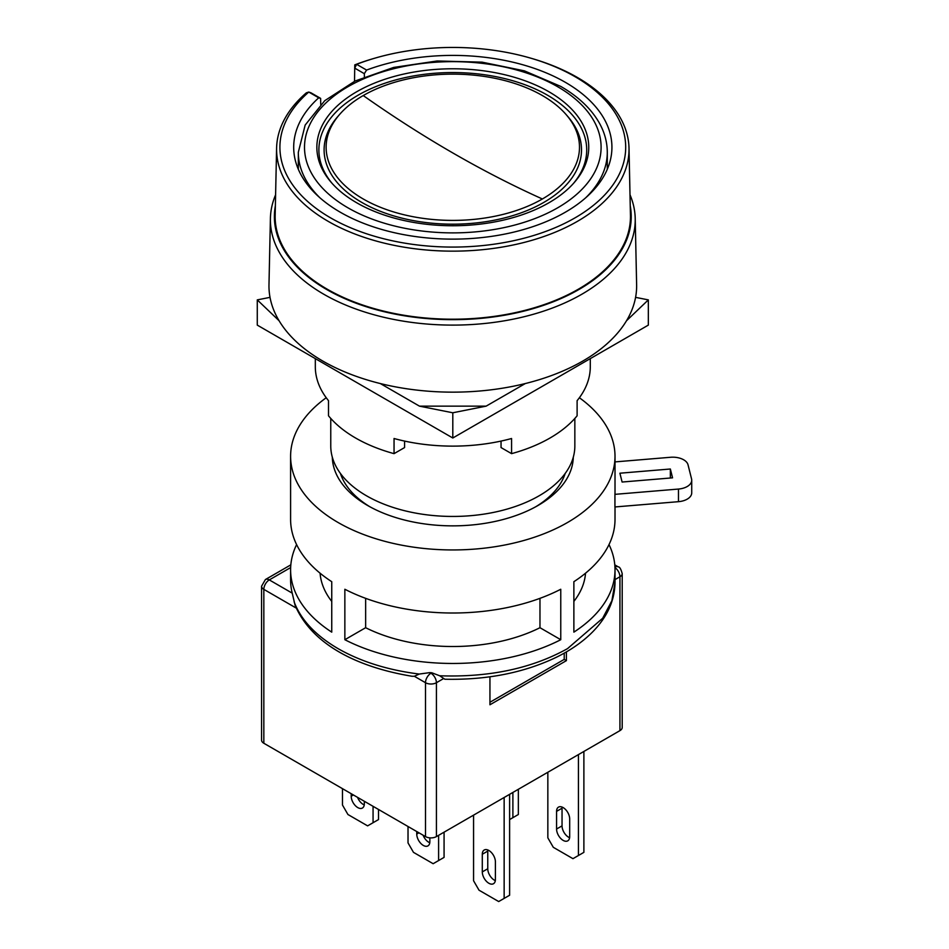 <?xml version="1.0" encoding="UTF-8"?>
<svg xmlns="http://www.w3.org/2000/svg" width="949" height="949" viewBox="0 0 949 949"><rect width="100%" height="100%" fill="white"/><g stroke="black" fill="none" stroke-linecap="round" stroke-linejoin="round"><path stroke-width="1.42" d="M542.377 95.552A126.68 73.132 0 0 0 363.23 95.552A126.68 73.132 0 0 0 339.528 114.532A126.68 73.132 0 0 0 363.23 198.982A126.68 73.132 0 0 0 542.377 198.982A126.68 73.132 0 0 0 566.09 114.532A126.68 73.132 0 0 0 542.377 95.552M356.682 202.766A135.944 78.482 180 0 1 331.237 182.398A135.944 78.482 180 0 1 373.289 83.607A135.944 78.482 180 0 1 548.937 91.768A135.944 78.482 180 0 1 574.37 182.398A135.944 78.482 180 0 1 356.682 202.766M320.715 104.426L320.62 98.376L318.722 97.806A159.112 91.863 0 0 0 293.704 148.4A159.112 91.863 0 0 0 340.288 212.22A159.112 91.863 0 0 0 512.792 232.351A159.112 91.863 0 0 0 611.915 148.4A159.112 91.863 0 0 0 565.319 82.302A159.112 91.863 0 0 0 366.587 70.06L364.321 73.678L364.369 76.869M298.318 167.795A158.258 91.365 0 0 0 298.033 168.578M318.722 97.806L308.769 92.053A172.884 99.811 0 0 0 330.56 217.843A172.884 99.811 0 0 0 575.058 217.843A172.884 99.811 0 0 0 575.058 76.691A172.884 99.811 0 0 0 530.74 58.162A172.884 99.811 0 0 0 374.879 58.162A172.884 99.811 0 0 0 356.634 64.318L354.784 64.876A176.217 101.733 180 0 1 373.372 58.601L374.879 58.162M530.74 58.162L532.235 58.601A176.217 101.733 180 0 1 577.407 77.474A176.217 101.733 180 0 1 629.009 148.163A176.217 101.733 180 0 1 577.407 221.354A176.217 101.733 180 0 1 328.2 221.354A176.217 101.733 180 0 1 276.598 148.163A176.217 101.733 180 0 1 306.361 92.824L308.769 92.053L311.035 92.848L320.62 98.376M629.009 148.163L630.444 215.376A177.653 102.563 180 0 1 578.427 289.16A177.653 102.563 180 0 1 383.811 311.153A177.653 102.563 180 0 1 275.163 215.376L276.598 148.163M275.364 205.85A178.424 103.014 0 0 0 326.646 289.481A178.424 103.014 0 0 0 529.637 309.611A178.424 103.014 0 0 0 630.243 205.85M630.006 194.782A182.422 105.315 180 0 1 635.213 218.495A182.422 105.315 180 0 1 581.796 294.261A182.422 105.315 180 0 1 323.823 294.261A182.422 105.315 180 0 1 270.406 218.495A182.422 105.315 180 0 1 275.601 194.782M635.213 218.495L636.625 284.7A183.833 106.134 180 0 1 582.793 361.059A183.833 106.134 180 0 1 381.403 383.823A183.833 106.134 180 0 1 268.982 284.7L270.406 218.495M574.845 418.438L574.845 445.983A122.041 70.463 180 0 1 499.506 511.084A122.041 70.463 180 0 1 366.516 495.805A122.041 70.463 180 0 1 330.762 445.983L330.762 418.438M607.585 168.578A158.258 91.365 0 0 0 607.289 167.795M354.523 81.294L354.724 68.126L356.634 64.318L366.587 70.06M354.784 64.876L354.724 68.126L364.321 73.678M495.402 861.822A9.265 5.35 -120 0 0 488.854 850.47A9.265 5.35 -120 0 0 484.215 850.007A9.265 5.35 -120 0 0 482.294 854.254L482.294 871.906A9.265 5.35 -120 0 0 486.351 881.241A9.265 5.35 -120 0 0 493.492 883.721A9.265 5.35 -120 0 0 495.402 879.474L495.402 861.822M344.855 589.258L344.855 639.709A162.208 93.654 0 0 0 560.764 639.709L560.764 589.258A162.208 93.654 180 0 1 344.855 589.258M296.598 544.596A162.208 93.654 0 0 0 290.596 569.815A162.208 93.654 0 0 0 331.747 632.141L331.747 581.69A162.208 93.654 180 0 1 290.596 519.364L290.596 456.291A162.208 93.654 0 0 0 390.727 542.816A162.208 93.654 0 0 0 567.502 522.519A162.208 93.654 0 0 0 615.011 456.291A162.208 93.654 0 0 0 579.376 397.738M326.231 397.738A162.208 93.654 0 0 0 290.596 456.291M290.596 569.815L290.596 579.91A162.208 93.654 0 0 0 292.233 593.149L295.068 605.237C311.699 644.181 356.539 667.028 412.115 676.281L414.357 676.269L419.244 674.051C387.951 670.113 360.905 661.643 338.105 648.653C315.59 635.486 300.928 619.875 294.107 601.808M439.695 675.771L444.808 679.223C486.422 680.16 523.48 672.9 555.96 657.467C570.752 650.243 583.054 641.643 592.864 631.666C607.372 616.791 614.75 600.373 615.011 582.437L611.891 600.705L602.662 618.274L567.502 648.653C531.772 668.487 489.174 677.527 439.695 675.771L431.783 672.77A162.208 93.654 0 0 1 429.861 672.616L419.244 674.051M573.291 457.193A120.499 69.574 180 0 1 538.012 505.485A120.499 69.574 180 0 1 367.607 505.485A120.499 69.574 180 0 1 367.595 505.485A120.499 69.574 180 0 1 332.316 457.193M369.849 506.742A114.319 66.003 180 0 1 340.442 473.48M569.685 818.928A9.265 5.35 -120 0 0 565.64 809.604A9.265 5.35 -120 0 0 558.498 807.125A9.265 5.35 -120 0 0 556.577 811.359L556.577 829.023A9.265 5.35 -120 0 0 560.622 838.347A9.265 5.35 -120 0 0 567.763 840.838A9.265 5.35 -120 0 0 569.685 836.591L569.685 818.928M556.577 811.359L562.045 808.216A9.265 5.35 60 0 1 562.116 807.089M562.045 808.216L562.045 825.867A9.265 5.35 -120 0 0 569.614 837.718M583.884 751.454L583.884 852.356L578.427 855.512L578.427 754.609M619.934 730.635L619.934 576.755A7.722 4.46 0 0 0 622.2 573.599L622.2 727.48A7.722 4.46 180 0 1 619.934 730.635L436.421 836.591A7.722 4.46 180 0 1 425.496 836.591L263.834 743.257A7.722 4.46 180 0 1 261.568 740.101L261.568 586.209A7.722 4.46 0 0 0 263.834 589.365L263.834 743.257M547.846 772.261L547.846 837.848L553.303 847.315L572.959 858.667L578.427 855.512M487.845 849.972A9.265 5.35 -120 0 0 487.762 851.099L487.762 868.75A9.265 5.35 -120 0 0 495.331 880.601M509.613 794.337L509.613 895.239L498.688 901.55L479.02 890.198L473.563 880.743L473.563 815.144M504.144 797.492L504.144 898.395M357.559 797.362A9.265 5.35 -120 0 0 364.25 804.918M378.521 809.473L378.521 819.568L367.607 825.867L347.939 814.515L342.482 805.06L342.482 788.655M351.213 793.708L351.213 796.235A9.265 5.35 -120 0 0 355.258 805.559A9.265 5.35 -120 0 0 362.411 808.038A9.265 5.35 -120 0 0 364.321 803.791L364.321 801.276M373.064 806.318L373.064 822.712M423.1 835.203A9.265 5.35 -120 0 0 429.79 842.759M444.073 832.178L444.073 857.398L433.147 863.709L413.479 852.356L408.023 842.902L408.023 826.496M416.753 831.549L416.753 834.064A9.265 5.35 -120 0 0 420.798 843.4A9.265 5.35 -120 0 0 427.952 845.879A9.265 5.35 -120 0 0 429.861 841.633L429.861 837.848M438.604 835.334L438.604 860.553M518.344 789.295L518.344 814.515L509.613 819.568M512.887 792.439L512.887 817.67M566.411 651.892L566.411 660.634L489.945 704.775L489.945 676.803M566.411 660.634L564.228 659.377L489.945 702.26M564.228 659.377L564.228 653.137M615.011 506.956L615.011 519.364A162.208 93.654 180 0 1 573.872 581.69L573.872 632.141A162.208 93.654 0 0 0 615.011 569.815A162.208 93.654 0 0 0 609.021 544.596M614.94 494.346L614.94 506.956L678.476 501.677L678.476 489.055L614.94 494.346A162.208 93.654 180 0 0 615.011 491.618L615.011 456.291M331.747 601.405A132.86 76.703 180 0 1 320.086 573.196M585.533 573.196A132.86 76.703 180 0 1 573.872 601.405M560.764 639.709L539.969 627.704A132.86 76.703 180 0 1 365.65 627.704L344.855 639.709M365.65 598.345L365.65 627.704M539.969 598.345L539.969 627.704M615.011 461.902L670.552 457.276A15.445 8.921 180 0 1 688.037 464.832L691.572 478.96A15.445 8.921 180 0 1 691.726 480.23L691.726 492.839A15.445 8.921 180 0 1 678.476 501.677M670.35 469.008L619.899 473.207L622.105 482.033L672.556 477.833L670.35 469.008L670.35 478.023M691.726 480.23A15.445 8.921 180 0 1 678.476 489.055M565.177 473.48A114.319 66.003 180 0 1 535.77 506.742M315.317 358.627L315.317 366.741A137.486 79.384 0 0 0 328.508 400.668L328.508 415.804A137.486 79.384 0 0 0 394.049 453.646L394.049 438.509A137.486 79.384 180 0 0 511.57 438.509L511.57 453.646L501.048 447.572L501.048 441.071M590.29 358.627L590.29 366.741A137.486 79.384 180 0 1 577.111 400.668L577.111 415.804A137.486 79.384 180 0 1 550.029 438.011A137.486 79.384 180 0 1 511.57 453.646M404.571 441.071L404.571 447.572L394.049 453.646M380.347 383.562L419.482 406.148L486.125 406.148L525.272 383.562M635.593 297.357L648.333 299.884L648.333 325.116L452.803 437.999L452.803 412.779L419.482 406.148M648.333 299.884L626.518 320.738M486.125 406.148L452.803 412.779M279.089 320.738L257.274 299.884L257.274 325.116L452.803 437.999M257.274 299.884L270.026 297.357M542.377 198.982A1158.61 668.926 60 0 1 452.803 152.943L452.803 152.943A1158.61 668.926 -120 0 1 363.23 95.552M585.687 197.795A154.485 89.194 0 0 0 607.289 152.315C607.253 142.03 604.513 132.089 599.056 122.516C590.966 108.542 578.202 96.501 560.764 86.418L524.406 70.855L482.033 62.148L437.169 60.973L393.633 67.438L355.104 81.009L324.76 100.677L305.163 125.066L298.318 152.315A154.485 89.194 0 0 0 319.92 197.795M557.668 86.727A148.305 85.624 180 0 1 557.668 207.807A148.305 85.624 180 0 1 347.939 207.807A148.305 85.624 180 0 1 347.939 86.727A148.305 85.624 180 0 1 557.668 86.727M332.162 183.442A133.916 77.32 180 0 1 375.294 86.822A133.916 77.32 180 0 1 547.502 95.208A133.916 77.32 180 0 1 573.445 183.442M339.528 114.532L337.714 116.62A128.696 74.307 0 0 0 361.806 202.422A128.696 74.307 0 0 0 528.083 210.144A128.696 74.307 0 0 0 567.893 116.62L566.09 114.532M562.045 825.867L556.577 829.023M296.278 608.107L263.834 589.365A7.722 4.46 -60 0 1 269.291 579.91A7.722 4.46 -120 0 0 265.423 579.531L290.821 564.857M425.496 836.591L425.496 682.711L414.357 676.269M443.183 678.808L436.421 682.711L436.421 836.591M614.964 567.609A7.722 4.46 60 0 1 619.934 576.755L615.011 579.602M487.762 868.75L482.294 871.906M487.762 851.099L482.294 854.254M353.408 794.965L351.213 796.235M418.948 832.807L416.753 834.064M614.786 564.857L618.333 566.909A7.722 4.46 120 0 0 614.94 567.051M290.643 567.573L269.291 579.91L292.233 593.149M429.861 672.616L430.953 673.244A7.722 4.46 120 0 0 425.496 682.711A7.722 4.46 0 0 0 436.421 682.711A7.722 4.46 -120 0 0 430.953 673.244L431.783 672.77M607.289 152.315L607.289 169.278M298.318 152.315L298.318 169.278M618.333 566.909C619.661 566.838 620.943 569.068 622.2 573.599M261.568 586.209L265.423 579.531M615.011 569.815L615.011 582.425"/></g></svg>
